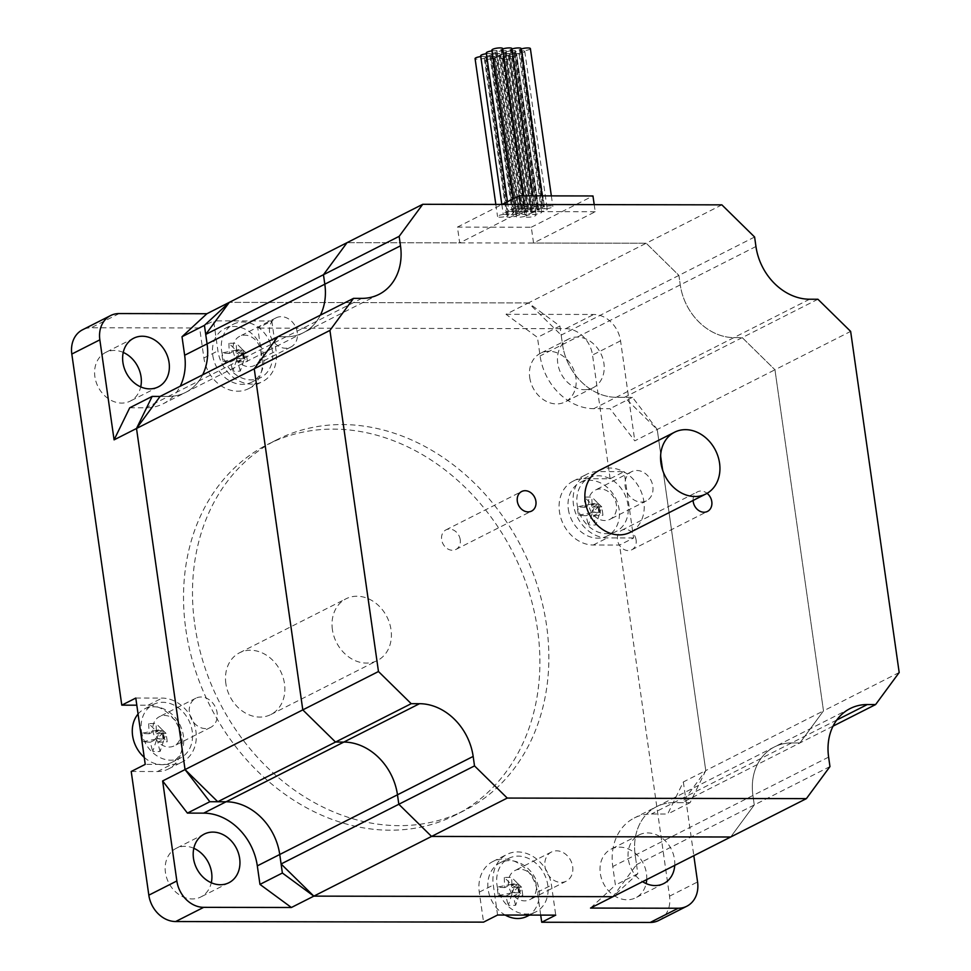<?xml version="1.0" encoding="UTF-8"?>
<svg xmlns="http://www.w3.org/2000/svg" width="971" height="971" viewBox="0 0 971 971"><rect width="100%" height="100%" fill="white"/><g stroke="black" fill="none" stroke-linecap="round" stroke-linejoin="round"><path stroke-width="0.73" stroke-dasharray="4.86 3.64" d="M636.745 470.486A16.361 13.363 -116.9 0 1 652.136 483.206A16.361 13.363 -116.9 0 1 646.383 500.866A16.361 13.363 -116.9 0 1 627.072 492.321A16.361 13.363 -116.9 0 1 631.599 471.688A16.361 13.363 -116.9 0 1 636.745 470.486M600.309 488.959A16.361 13.363 63.1 0 0 595.162 490.161A16.361 13.363 63.1 0 0 589.409 507.821A16.361 13.363 63.1 0 0 604.799 520.541A16.361 13.363 63.1 0 0 609.946 519.339A16.361 13.363 63.1 0 0 615.687 501.679A16.361 13.363 63.1 0 0 600.309 488.959M269.598 332.434A16.361 13.363 -116.9 0 1 276.043 317.869A16.361 13.363 -116.9 0 1 295.366 326.414A16.361 13.363 -116.9 0 1 290.839 347.048A16.361 13.363 -116.9 0 1 269.598 332.434M233.149 350.907A16.361 13.363 63.1 0 0 254.39 365.521A16.361 13.363 63.1 0 0 260.847 350.968A16.361 13.363 63.1 0 0 239.606 336.342A16.361 13.363 63.1 0 0 233.149 350.907M205.524 728.578A16.361 13.363 -116.9 0 1 190.134 715.845A16.361 13.363 -116.9 0 1 195.887 698.198A16.361 13.363 -116.9 0 1 215.198 706.742A16.361 13.363 -116.9 0 1 210.671 727.376A16.361 13.363 -116.9 0 1 205.524 728.578M169.075 747.051A16.361 13.363 63.1 0 0 174.222 745.849A16.361 13.363 63.1 0 0 179.975 728.201A16.361 13.363 63.1 0 0 164.585 715.469A16.361 13.363 63.1 0 0 159.438 716.671A16.361 13.363 63.1 0 0 153.697 734.331A16.361 13.363 63.1 0 0 169.075 747.051M572.672 866.63A16.361 13.363 -116.9 0 1 566.227 881.195A16.361 13.363 -116.9 0 1 546.904 872.65A16.361 13.363 -116.9 0 1 551.431 852.016A16.361 13.363 -116.9 0 1 572.672 866.63M536.235 885.103A16.361 13.363 63.1 0 0 514.994 870.489A16.361 13.363 63.1 0 0 508.537 885.054A16.361 13.363 63.1 0 0 529.778 899.668A16.361 13.363 63.1 0 0 536.235 885.103M594.203 204.614L595.223 211.751L533.552 243.017L531.295 227.226L457.438 227.093L459.684 242.884L347.048 242.665L646.188 243.236L678.911 275.4L680.258 284.879A54.522 44.557 63.1 0 0 733.918 337.605L742.22 337.617L774.955 369.781L742.22 337.617L733.918 337.605A54.522 44.557 -116.9 0 1 680.258 284.879L678.911 275.4L646.188 243.236L528.442 302.928L561.177 335.092L562.525 344.571A54.522 44.557 63.1 0 0 616.184 397.297L624.487 397.309L657.221 429.473L705.759 770.573L657.221 429.473L632.437 397.321L616.184 397.297A54.522 44.557 -116.9 0 1 562.525 344.571L559.891 326.038L528.442 302.928L506.025 314.301L537.461 337.398L540.094 355.944A54.522 44.557 63.1 0 0 593.754 408.67L610.006 408.694L634.791 440.846L774.955 369.781L823.493 710.881L799.91 742.936L791.596 742.924A54.522 44.557 63.1 0 0 774.433 746.93A54.522 44.557 63.1 0 0 752.926 795.48L754.273 804.947L730.69 837.002L754.273 804.947L752.926 795.48A54.522 44.557 -116.9 0 1 774.433 746.93A54.522 44.557 -116.9 0 1 791.596 742.924L799.91 742.936L823.493 710.881L705.759 770.573L682.176 802.629L673.862 802.616A54.522 44.557 63.1 0 0 656.699 806.622A54.522 44.557 63.1 0 0 635.192 855.172L636.539 864.639L612.956 896.694L637.826 873.706L635.192 855.172A54.522 44.557 -116.9 0 1 656.699 806.622A54.522 44.557 -116.9 0 1 673.862 802.616L690.114 802.653L705.759 770.573L683.341 781.946L667.696 814.014L651.444 813.989A54.522 44.557 63.1 0 0 634.269 817.995A54.522 44.557 63.1 0 0 612.774 866.545L615.408 885.079L590.526 908.067M690.114 802.653L667.696 814.014M637.826 873.706L615.408 885.079M683.341 781.946L693.828 855.694M674.736 865.367A27.261 22.272 63.1 0 0 663.521 839.223A27.261 22.272 63.1 0 0 639.088 834.926A27.261 22.272 63.1 0 0 628.334 859.201A27.261 22.272 63.1 0 0 642.584 881.68M559.891 326.038L537.461 337.398M632.437 397.321L610.006 408.694M506.025 314.301L593.73 314.47A27.261 22.272 -116.9 0 1 620.554 340.833L634.791 440.846M584.591 389.699A27.261 22.272 63.1 0 0 593.172 387.696A27.261 22.272 63.1 0 0 600.721 353.323A27.261 22.272 63.1 0 0 568.533 339.061A27.261 22.272 63.1 0 0 558.944 368.495A27.261 22.272 63.1 0 0 584.591 389.699M528.442 302.928L229.314 302.357L528.442 302.928M202.648 374.855A54.522 44.557 -116.9 0 1 185.57 392.43A54.522 44.557 -116.9 0 1 168.408 396.447L160.094 396.423L168.408 396.447A54.522 44.557 63.1 0 0 185.57 392.43A54.522 44.557 63.1 0 0 202.648 374.855M129.726 407.784L145.978 407.808A54.522 44.557 63.1 0 0 163.14 403.802A54.522 44.557 63.1 0 0 180.218 386.227M633.59 537.97L607.276 537.91A34.349 28.074 -116.9 0 1 574.953 511.195A34.349 28.074 -116.9 0 1 587.018 474.115A34.349 28.074 -116.9 0 1 597.833 471.59L624.147 471.639L610.128 478.752L583.814 478.691A34.349 28.074 63.1 0 0 572.999 481.215A34.349 28.074 63.1 0 0 560.947 518.308A34.349 28.074 63.1 0 0 593.257 545.022L619.571 545.071L633.59 537.97L624.147 471.639M271.807 320.988L276.08 350.992A34.349 28.074 -116.9 0 1 262.534 381.579A34.349 28.074 -116.9 0 1 217.917 350.883L213.644 320.879L199.625 327.98L203.898 357.983A34.349 28.074 63.1 0 0 248.515 388.679A34.349 28.074 63.1 0 0 262.061 358.093L257.801 328.089L271.807 320.988L213.644 320.879M135.794 698.052L162.108 698.1A34.349 28.074 -116.9 0 1 194.431 724.815A34.349 28.074 -116.9 0 1 182.366 761.895A34.349 28.074 -116.9 0 1 171.551 764.42L145.237 764.371M131.219 771.484L157.533 771.532A34.349 28.074 63.1 0 0 168.347 769.008A34.349 28.074 63.1 0 0 180.412 731.928A34.349 28.074 63.1 0 0 148.102 705.201L136.814 705.189M658.787 920.447A27.261 22.272 63.1 0 0 669.541 896.172L619.571 545.071M540.701 915.107L537.449 892.24A34.349 28.074 63.1 0 0 492.831 861.544A34.349 28.074 63.1 0 0 479.286 892.131L483.558 922.134M199.625 327.98L91.153 327.773A27.261 22.272 63.1 0 0 82.571 329.776M610.128 478.752L592.528 355.046A27.261 22.272 63.1 0 0 565.692 328.684L257.801 328.089M193.812 848.29A27.261 22.272 63.1 0 0 184.793 846.311A27.261 22.272 63.1 0 0 176.212 848.314A27.261 22.272 63.1 0 0 165.458 872.589A27.261 22.272 63.1 0 0 200.863 896.949A27.261 22.272 63.1 0 0 211.29 882.76M123.244 352.424A27.261 22.272 63.1 0 0 105.645 352.449A27.261 22.272 63.1 0 0 94.891 376.724A27.261 22.272 63.1 0 0 130.296 401.084A27.261 22.272 63.1 0 0 140.722 386.895M646.71 879.58A27.261 22.272 63.1 0 0 635.483 853.436A27.261 22.272 63.1 0 0 611.062 849.14A27.261 22.272 63.1 0 0 600.309 873.415A27.261 22.272 63.1 0 0 635.714 897.774A27.261 22.272 63.1 0 0 646.14 883.586M529.729 377.549A27.261 22.272 63.1 0 0 556.565 403.912A27.261 22.272 63.1 0 0 565.146 401.909A27.261 22.272 63.1 0 0 572.684 367.524A27.261 22.272 63.1 0 0 540.483 353.286A27.261 22.272 63.1 0 0 529.729 377.549M194.795 624.778A207.733 169.755 63.1 0 0 464.611 810.397A207.733 169.755 63.1 0 0 522.082 548.348A207.733 169.755 63.1 0 0 276.735 439.827A207.733 169.755 63.1 0 0 194.795 624.778M497.577 915.022L493.304 885.018A34.349 28.074 -116.9 0 1 506.85 854.444A34.349 28.074 -116.9 0 1 551.467 885.127L555.74 915.131M185.825 629.329A207.733 169.755 63.1 0 0 455.642 814.948A207.733 169.755 63.1 0 0 513.113 552.9A207.733 169.755 63.1 0 0 267.765 444.378A207.733 169.755 63.1 0 0 185.825 629.329M515.686 905.239A54.352 28.924 90.1 0 1 513.404 896.027L519.801 892.786L512.409 892.774L508.294 905.227A48.271 34.774 139.3 0 0 515.686 905.239L519.801 892.786L518.599 884.363L512.203 887.603A54.352 28.924 90.1 0 1 511.729 877.481A48.271 19.177 15.9 0 0 504.35 877.456L511.219 884.35L518.599 884.363L511.729 877.481M514.205 887.348L517.895 887.348L511.219 884.35L512.409 892.774L518.502 891.56L519.801 892.786L521.597 887.36L518.599 884.363L517.895 887.348L519.801 892.786L522.786 895.578A48.271 8.241 79.6 0 0 521.585 887.166L517.3 883.137L511.219 884.35L514.205 887.348L512.409 892.774L517.895 887.348L521.597 887.36M504.35 877.456A54.352 28.924 -89.9 0 0 504.823 887.591L511.219 884.35L497.249 887.118A48.271 45.722 -56 0 0 498.439 895.541A54.352 12.04 171.9 0 0 506.012 896.015A54.352 28.924 -89.9 0 0 508.294 905.227M498.439 895.541L512.409 892.774L506.012 896.015M513.404 896.027A54.352 12.04 171.9 0 0 522.786 895.578M518.502 891.56L517.3 883.137M504.823 887.591A54.352 12.04 -8.1 0 1 497.249 887.118M521.585 887.166A54.352 12.04 -8.1 0 1 512.203 887.603M527.107 916.308A29.992 24.506 63.1 0 0 535.409 878.476A29.992 24.506 63.1 0 0 499.992 862.806A29.992 24.506 63.1 0 0 488.158 889.509A29.992 24.506 63.1 0 0 505.175 915.046M496.994 885.03A29.992 24.506 63.1 0 0 535.943 911.83A29.992 24.506 63.1 0 0 544.245 873.997A29.992 24.506 63.1 0 0 508.828 858.328A29.992 24.506 63.1 0 0 496.994 885.03M595.854 524.91A54.352 28.924 90.1 0 1 593.572 515.698L599.969 512.457L592.577 512.445L588.462 524.898A48.271 34.774 139.3 0 0 595.854 524.91L599.969 512.457L598.767 504.034L592.371 507.275A54.352 28.924 90.1 0 1 591.897 497.152A48.271 19.177 15.9 0 0 584.518 497.14L591.388 504.022L598.767 504.034L591.897 497.152M594.373 507.02L598.063 507.032L591.388 504.022L592.577 512.445L598.67 511.232L599.969 512.457L601.765 507.032L598.767 504.034L598.063 507.032L599.969 512.457L602.955 515.261A48.271 8.241 79.6 0 0 601.753 506.838L597.468 502.82L591.388 504.022L594.373 507.02L592.577 512.445L598.063 507.032L601.765 507.032M584.518 497.14A54.352 28.924 -89.9 0 0 584.991 507.263L591.388 504.022L577.405 506.789A48.271 45.722 -56 0 0 578.607 515.213A54.352 12.04 171.9 0 0 586.181 515.686A54.352 28.924 -89.9 0 0 588.462 524.898M578.607 515.213L592.577 512.445L586.181 515.686M593.572 515.698A54.352 12.04 171.9 0 0 602.955 515.261M598.67 511.232L597.468 502.82M584.991 507.263A54.352 12.04 -8.1 0 1 577.405 506.789M601.753 506.838A54.352 12.04 -8.1 0 1 592.371 507.275M568.326 509.18A29.992 24.506 63.1 0 0 607.276 535.98A29.992 24.506 63.1 0 0 615.578 498.147A29.992 24.506 63.1 0 0 580.16 482.49A29.992 24.506 63.1 0 0 568.326 509.18M577.162 504.702A29.992 24.506 63.1 0 0 616.112 531.501A29.992 24.506 63.1 0 0 624.414 493.669A29.992 24.506 63.1 0 0 588.996 477.999A29.992 24.506 63.1 0 0 577.162 504.702M240.298 371.092A54.352 28.924 90.1 0 1 238.016 361.88L244.413 358.639L237.033 358.627L232.906 371.08A48.271 34.774 139.3 0 0 240.298 371.092L244.413 358.639L243.211 350.215L236.815 353.468A54.352 28.924 90.1 0 1 236.341 343.333A48.271 19.177 15.9 0 0 228.962 343.321L235.832 350.203L243.211 350.215L236.341 343.333M238.817 353.201L242.519 353.213L235.832 350.203L237.033 358.627L243.114 357.425L244.413 358.639L246.209 353.213L243.211 350.215L242.519 353.213L244.413 358.639L247.399 361.443A48.271 8.241 79.6 0 0 246.197 353.019L241.913 349.002L235.832 350.203L238.817 353.201L237.033 358.627L242.519 353.213L246.209 353.213M228.962 343.321A54.352 28.924 -89.9 0 0 229.435 353.444L235.832 350.203L221.861 352.971A48.271 45.722 -56 0 0 223.051 361.394A54.352 12.04 171.9 0 0 230.625 361.867A54.352 28.924 -89.9 0 0 232.906 371.08M223.051 361.394L237.033 358.627L230.625 361.867M238.016 361.88A54.352 12.04 171.9 0 0 247.399 361.443M243.114 357.425L241.913 349.002M229.435 353.444A54.352 12.04 -8.1 0 1 221.861 352.971M246.197 353.019A54.352 12.04 -8.1 0 1 236.815 353.468M212.77 355.362A29.992 24.506 63.1 0 0 251.72 382.161A29.992 24.506 63.1 0 0 260.022 344.329A29.992 24.506 63.1 0 0 224.604 328.671A29.992 24.506 63.1 0 0 212.77 355.362M221.606 350.883A29.992 24.506 63.1 0 0 260.556 377.683A29.992 24.506 63.1 0 0 268.858 339.85A29.992 24.506 63.1 0 0 233.441 324.193A29.992 24.506 63.1 0 0 221.606 350.883M160.13 751.42A54.352 28.924 90.1 0 1 157.848 742.208L164.245 738.967L156.865 738.955L152.738 751.408A48.271 34.774 139.3 0 0 160.13 751.42L164.245 738.967L163.043 730.544L156.647 733.785A54.352 28.924 90.1 0 1 156.173 723.662A48.271 19.177 15.9 0 0 148.794 723.65L155.663 730.532L163.043 730.544L156.173 723.662M158.649 733.53L162.351 733.53L155.663 730.532L156.865 738.955L162.946 737.742L164.245 738.967L166.041 733.542L163.043 730.544L162.351 733.53L164.245 738.967L167.23 741.771A48.271 8.241 79.6 0 0 166.041 733.348L161.744 729.318L155.663 730.532L158.649 733.53L156.865 738.955L162.351 733.53L166.041 733.542M148.794 723.65A54.352 28.924 -89.9 0 0 149.267 733.773L155.663 730.532L141.693 733.299A48.271 45.722 -56 0 0 142.883 741.723A54.352 12.04 171.9 0 0 150.469 742.196A54.352 28.924 -89.9 0 0 152.738 751.408M142.883 741.723L156.865 738.955L150.469 742.196M157.848 742.208A54.352 12.04 171.9 0 0 167.23 741.771M162.946 737.742L161.744 729.318M149.267 733.773A54.352 12.04 -8.1 0 1 141.693 733.299M166.041 733.348A54.352 12.04 -8.1 0 1 156.647 733.785M144.242 757.38A29.992 24.506 63.1 0 0 171.564 762.49A29.992 24.506 63.1 0 0 179.853 724.657A29.992 24.506 63.1 0 0 144.436 708.988A29.992 24.506 63.1 0 0 138.076 714.037M141.438 731.212A29.992 24.506 63.1 0 0 180.388 758.011A29.992 24.506 63.1 0 0 188.69 720.179A29.992 24.506 63.1 0 0 153.272 704.509A29.992 24.506 63.1 0 0 141.438 731.212M332.398 629.609A34.628 28.293 -116.9 0 1 346.052 598.779A34.628 28.293 -116.9 0 1 386.944 616.864A34.628 28.293 -116.9 0 1 377.367 660.547A34.628 28.293 -116.9 0 1 332.398 629.609M225.867 683.608A34.628 28.293 -116.9 0 1 239.521 652.791A34.628 28.293 -116.9 0 1 280.413 670.876A34.628 28.293 -116.9 0 1 270.836 714.547A34.628 28.293 -116.9 0 1 225.867 683.608M320.381 315.162A54.522 44.557 -116.9 0 1 303.304 332.737A54.522 44.557 -116.9 0 1 286.142 336.755L277.827 336.731L286.142 336.755A54.522 44.557 63.1 0 0 303.304 332.737A54.522 44.557 63.1 0 0 320.381 315.162M817.91 299.25L624.487 397.309M754.601 237.021L561.177 335.092M829.962 766.58L636.539 864.639M833.045 726.138L682.176 802.629M595.223 211.751L521.354 211.617L520.347 204.48M457.438 227.093L502.104 204.444M521.354 211.617L459.684 242.884M531.295 227.226L592.965 195.96M460.23 539.682A10.972 8.97 63.1 0 0 445.968 529.875A10.972 8.97 63.1 0 0 442.934 543.724A10.972 8.97 63.1 0 0 455.897 549.465A10.972 8.97 63.1 0 0 460.23 539.682M636.102 540.022A10.972 8.97 63.1 0 0 621.853 530.215A10.972 8.97 63.1 0 0 618.806 544.063A10.972 8.97 63.1 0 0 631.769 549.792A10.972 8.97 63.1 0 0 636.102 540.022M693.1 500.466A10.972 8.97 -116.9 0 1 697.53 491.836A10.972 8.97 -116.9 0 1 707.082 493.329M899.182 672.515L823.493 710.881L774.955 369.781L850.645 331.402M721.866 204.857L646.188 243.236L533.552 243.017M494.324 57.872A5.45 1.214 -8.1 0 1 501.74 56.464A5.45 1.214 -8.1 0 1 504.337 57.107A5.45 1.214 -8.1 0 1 503.548 57.896L526.027 215.805A5.45 1.214 -8.1 0 1 533.443 214.397A5.45 1.214 -8.1 0 1 536.041 215.052A5.45 1.214 -8.1 0 1 530.809 217.006A5.45 1.214 -8.1 0 1 525.25 216.582A5.45 1.214 -8.1 0 1 526.027 215.805A5.45 1.214 -8.1 0 1 520.043 217.164A5.45 1.214 -8.1 0 1 516.014 216.569A5.45 1.214 -8.1 0 1 516.79 215.793A5.45 1.214 -8.1 0 1 524.219 214.373A5.45 1.214 -8.1 0 1 526.816 215.028A5.45 1.214 -8.1 0 1 526.027 215.805L503.548 57.896A5.45 1.214 -8.1 0 1 510.977 56.476A5.45 1.214 -8.1 0 1 513.562 57.131A5.45 1.214 -8.1 0 1 508.343 59.097A5.45 1.214 -8.1 0 1 502.772 58.673A5.45 1.214 -8.1 0 1 503.548 57.896A5.45 1.214 -8.1 0 1 497.565 59.243A5.45 1.214 -8.1 0 1 493.535 58.648A5.45 1.214 -8.1 0 1 494.324 57.872L516.79 215.793A5.45 1.214 -8.1 0 1 510.807 217.152A5.45 1.214 -8.1 0 1 506.777 216.545A5.45 1.214 -8.1 0 1 507.566 215.768A5.45 1.214 -8.1 0 1 514.982 214.36A5.45 1.214 -8.1 0 1 517.579 215.016A5.45 1.214 -8.1 0 1 516.79 215.793L494.324 57.872A5.45 1.214 -8.1 0 1 488.328 59.231A5.45 1.214 -8.1 0 1 484.311 58.636A5.45 1.214 -8.1 0 1 485.087 57.859A5.45 1.214 -8.1 0 1 492.503 56.439A5.45 1.214 -8.1 0 1 495.101 57.095A5.45 1.214 -8.1 0 1 494.324 57.872M480.791 56.585A5.45 1.214 -8.1 0 1 483.279 56.427A5.45 1.214 -8.1 0 1 485.876 57.083A5.45 1.214 -8.1 0 1 485.087 57.859L507.566 215.768A5.45 1.214 -8.1 0 1 501.57 217.128A5.45 1.214 -8.1 0 1 497.553 216.533A5.45 1.214 -8.1 0 1 500.223 215.077A5.45 1.214 -8.1 0 1 505.745 214.336A5.45 1.214 -8.1 0 1 508.343 214.992A5.45 1.214 -8.1 0 1 507.566 215.768L485.087 57.859A5.45 1.214 -8.1 0 1 479.104 59.207A5.45 1.214 -8.1 0 1 475.074 58.612M509.156 55.044A5.45 1.214 -8.1 0 1 501.74 56.464A5.45 1.214 -8.1 0 1 499.143 55.808A5.45 1.214 -8.1 0 1 499.931 55.031L522.398 212.952A5.45 1.214 -8.1 0 1 514.982 214.36A5.45 1.214 -8.1 0 1 512.385 213.705A5.45 1.214 -8.1 0 1 513.174 212.928A5.45 1.214 -8.1 0 1 520.59 211.52A5.45 1.214 -8.1 0 1 523.187 212.176A5.45 1.214 -8.1 0 1 522.398 212.952A5.45 1.214 -8.1 0 1 529.826 211.532A5.45 1.214 -8.1 0 1 532.411 212.188A5.45 1.214 -8.1 0 1 531.635 212.965A5.45 1.214 -8.1 0 1 524.219 214.373A5.45 1.214 -8.1 0 1 521.621 213.729A5.45 1.214 -8.1 0 1 522.398 212.952L499.931 55.031A5.45 1.214 -8.1 0 1 492.503 56.439A5.45 1.214 -8.1 0 1 489.918 55.784A5.45 1.214 -8.1 0 1 490.695 55.007A5.45 1.214 -8.1 0 1 498.111 53.599A5.45 1.214 -8.1 0 1 500.708 54.255A5.45 1.214 -8.1 0 1 499.931 55.031A5.45 1.214 -8.1 0 1 507.348 53.611A5.45 1.214 -8.1 0 1 509.945 54.267A5.45 1.214 -8.1 0 1 509.156 55.044L531.635 212.965A5.45 1.214 -8.1 0 1 539.051 211.557A5.45 1.214 -8.1 0 1 541.648 212.2A5.45 1.214 -8.1 0 1 538.978 213.656A5.45 1.214 -8.1 0 1 533.443 214.397A5.45 1.214 -8.1 0 1 530.858 213.741A5.45 1.214 -8.1 0 1 531.635 212.965L509.156 55.044A5.45 1.214 -8.1 0 1 516.584 53.636L539.051 211.557A5.45 1.214 -8.1 0 1 536.465 210.901A5.45 1.214 -8.1 0 1 537.242 210.124A5.45 1.214 -8.1 0 1 529.826 211.532A5.45 1.214 -8.1 0 1 527.229 210.877A5.45 1.214 -8.1 0 1 528.006 210.1A5.45 1.214 -8.1 0 1 520.59 211.52A5.45 1.214 -8.1 0 1 517.992 210.865A5.45 1.214 -8.1 0 1 518.781 210.088A5.45 1.214 -8.1 0 1 526.197 208.68A5.45 1.214 -8.1 0 1 528.794 209.323A5.45 1.214 -8.1 0 1 528.006 210.1A5.45 1.214 -8.1 0 1 535.434 208.692A5.45 1.214 -8.1 0 1 538.019 209.348A5.45 1.214 -8.1 0 1 537.242 210.124A5.45 1.214 -8.1 0 1 544.658 208.704A5.45 1.214 -8.1 0 1 547.256 209.36A5.45 1.214 -8.1 0 1 544.585 210.816A5.45 1.214 -8.1 0 1 539.051 211.557L516.584 53.636A5.45 1.214 -8.1 0 1 519.169 54.291A5.45 1.214 -8.1 0 1 516.499 55.735A5.45 1.214 -8.1 0 1 510.977 56.476A5.45 1.214 -8.1 0 1 508.379 55.82A5.45 1.214 -8.1 0 1 509.156 55.044M486.398 53.745A5.45 1.214 -8.1 0 1 488.886 53.587A5.45 1.214 -8.1 0 1 491.472 54.23A5.45 1.214 -8.1 0 1 490.695 55.007L513.174 212.928A5.45 1.214 -8.1 0 1 505.745 214.336A5.45 1.214 -8.1 0 1 503.16 213.693A5.45 1.214 -8.1 0 1 505.83 212.236A5.45 1.214 -8.1 0 1 511.353 211.496A5.45 1.214 -8.1 0 1 513.95 212.151A5.45 1.214 -8.1 0 1 513.174 212.928L490.695 55.007A5.45 1.214 -8.1 0 1 483.279 56.427A5.45 1.214 -8.1 0 1 480.681 55.772M530.384 48.599A5.45 1.214 -8.1 0 1 527.714 50.055A5.45 1.214 -8.1 0 1 522.192 50.795A5.45 1.214 -8.1 0 1 524.777 51.451A5.45 1.214 -8.1 0 1 522.107 52.895A5.45 1.214 -8.1 0 1 516.584 53.636A5.45 1.214 -8.1 0 1 513.987 52.98A5.45 1.214 -8.1 0 1 514.764 52.203L537.242 210.124L514.764 52.203A5.45 1.214 -8.1 0 1 507.348 53.611A5.45 1.214 -8.1 0 1 504.75 52.968A5.45 1.214 -8.1 0 1 505.539 52.191L528.006 210.1L505.539 52.191A5.45 1.214 -8.1 0 1 498.111 53.599A5.45 1.214 -8.1 0 1 495.526 52.944A5.45 1.214 -8.1 0 1 496.302 52.167A5.45 1.214 -8.1 0 1 503.718 50.759A5.45 1.214 -8.1 0 1 506.316 51.414A5.45 1.214 -8.1 0 1 505.539 52.191A5.45 1.214 -8.1 0 1 512.955 50.771A5.45 1.214 -8.1 0 1 515.552 51.427A5.45 1.214 -8.1 0 1 514.764 52.203A5.45 1.214 -8.1 0 1 522.192 50.795L544.658 208.704A5.45 1.214 -8.1 0 1 542.061 208.061A5.45 1.214 -8.1 0 1 542.85 207.284A5.45 1.214 -8.1 0 1 548.833 205.925A5.45 1.214 -8.1 0 1 552.863 206.52A5.45 1.214 -8.1 0 1 550.181 207.976A5.45 1.214 -8.1 0 1 544.658 208.704L522.192 50.795A5.45 1.214 -8.1 0 1 519.594 50.14A5.45 1.214 -8.1 0 1 520.371 49.363A5.45 1.214 -8.1 0 1 521.221 49.011M492.006 50.905A5.45 1.214 -8.1 0 1 494.494 50.735A5.45 1.214 -8.1 0 1 497.079 51.39A5.45 1.214 -8.1 0 1 496.302 52.167L518.781 210.088A5.45 1.214 -8.1 0 1 511.353 211.496A5.45 1.214 -8.1 0 1 508.768 210.853A5.45 1.214 -8.1 0 1 511.438 209.396A5.45 1.214 -8.1 0 1 516.96 208.656A5.45 1.214 -8.1 0 1 519.558 209.311A5.45 1.214 -8.1 0 1 518.781 210.088L496.302 52.167A5.45 1.214 -8.1 0 1 488.886 53.587A5.45 1.214 -8.1 0 1 486.289 52.932M521.16 48.586A5.45 1.214 -8.1 0 1 520.371 49.363L542.85 207.284A5.45 1.214 -8.1 0 1 535.434 208.692A5.45 1.214 -8.1 0 1 532.836 208.037A5.45 1.214 -8.1 0 1 533.613 207.26A5.45 1.214 -8.1 0 1 539.609 205.901A5.45 1.214 -8.1 0 1 543.626 206.507A5.45 1.214 -8.1 0 1 542.85 207.284L520.371 49.363A5.45 1.214 -8.1 0 1 512.955 50.771A5.45 1.214 -8.1 0 1 510.358 50.116A5.45 1.214 -8.1 0 1 511.134 49.339A5.45 1.214 -8.1 0 1 511.984 48.987M511.923 48.562A5.45 1.214 -8.1 0 1 511.134 49.339L533.613 207.26A5.45 1.214 -8.1 0 1 526.197 208.68A5.45 1.214 -8.1 0 1 523.6 208.025A5.45 1.214 -8.1 0 1 524.389 207.248A5.45 1.214 -8.1 0 1 530.372 205.888A5.45 1.214 -8.1 0 1 534.402 206.483A5.45 1.214 -8.1 0 1 533.613 207.26L511.134 49.339A5.45 1.214 -8.1 0 1 503.718 50.759A5.45 1.214 -8.1 0 1 501.121 50.104A5.45 1.214 -8.1 0 1 501.91 49.327A5.45 1.214 -8.1 0 1 502.747 48.975M502.687 48.55A5.45 1.214 -8.1 0 1 501.91 49.327L524.389 207.248A5.45 1.214 -8.1 0 1 516.96 208.656A5.45 1.214 -8.1 0 1 514.363 208A5.45 1.214 -8.1 0 1 519.594 206.034A5.45 1.214 -8.1 0 1 525.165 206.471A5.45 1.214 -8.1 0 1 524.389 207.248L501.91 49.327A5.45 1.214 -8.1 0 1 494.494 50.735A5.45 1.214 -8.1 0 1 491.896 50.091M598.901 470.583A34.628 28.293 -116.9 0 1 639.792 488.668A34.628 28.293 -116.9 0 1 630.215 532.339M836.747 720.033L651.444 813.989M828.615 757.101L612.774 866.545M755.948 246.5L540.094 355.944M809.608 299.226L593.754 408.67M361.831 298.376L145.978 407.808M593.257 545.022L607.276 537.91M583.814 478.691L597.833 471.59M262.061 358.093L276.08 350.992M203.898 357.983L217.917 350.883M148.102 705.201L162.108 698.1M157.533 771.532L171.551 764.42M479.286 892.131L493.304 885.018M537.449 892.24L551.467 885.127M669.541 896.172L697.566 881.959M119.178 313.56L91.153 327.773M565.692 328.684L593.73 314.47M620.554 340.833L592.528 355.046M646.395 500.866L609.946 519.339M631.599 471.688L595.15 490.161M276.043 317.869L239.606 336.342M290.839 347.048L254.402 365.521M195.875 698.198L159.438 716.671M210.671 727.376L174.234 745.849M566.227 881.195L529.778 899.668M551.431 852.016L514.994 870.489M850.123 708.563L634.269 817.995M378.993 294.371L163.14 403.802M572.999 481.215L587.018 474.115M248.515 388.679L262.534 381.579M168.347 769.008L182.366 761.895M492.831 861.544L506.85 854.444M204.238 834.101L176.212 848.314M228.901 882.736L200.863 896.949M133.67 338.236L105.633 352.449M158.322 386.871L130.296 401.084M663.751 883.561L635.714 897.774M639.088 834.926L611.062 849.14M593.172 387.696L565.146 401.909M568.52 339.073L540.483 353.286M276.735 439.827L267.765 444.378M464.611 810.397L455.642 814.948M529.511 915.083L535.943 911.83M499.992 862.806L508.828 858.328M607.276 535.98L616.112 531.501M580.16 482.49L588.996 477.999M251.72 382.161L260.556 377.683M224.604 328.671L233.441 324.193M171.564 762.49L180.388 758.011M144.436 708.988L153.272 704.509M270.836 714.547L377.367 660.547M239.521 652.791L346.052 598.779M445.968 529.875L521.658 491.508M455.897 549.452L531.586 511.086M621.841 530.215L697.53 491.836M631.769 549.792L707.458 511.414M504.337 57.107L526.816 215.028M493.535 58.648L516.014 216.569M495.101 57.095L517.579 215.016M484.311 58.636L506.777 216.545M495.829 204.432L497.553 216.533M485.876 57.083L508.343 214.992M502.772 58.673L525.25 216.582M513.562 57.131L536.041 215.052M499.143 55.808L521.621 213.729M509.945 54.267L532.411 212.188M500.708 54.255L523.187 212.176M489.918 55.784L512.385 213.705M501.837 204.444L503.16 213.693M491.472 54.23L513.95 212.151M508.379 55.82L530.858 213.741M519.169 54.291L541.648 212.2M524.777 51.451L547.256 209.36M513.987 52.98L536.465 210.901M504.75 52.968L527.229 210.877M515.552 51.427L538.019 209.348M506.316 51.414L528.794 209.323M495.526 52.944L517.992 210.865M507.469 201.725L508.768 210.853M497.079 51.39L519.558 209.311M551.346 195.887L552.863 206.52M542.121 195.863L543.626 206.507M510.358 50.116L532.836 208.037M532.885 195.851L534.402 206.483M501.121 50.104L523.6 208.025M513.076 198.885L514.363 208M523.648 195.826L525.165 206.471M519.594 50.14L542.061 208.061"/><path stroke-width="1.46" d="M291.397 907.497L259.961 884.399L257.315 865.865A54.522 44.557 63.1 0 0 203.667 813.14L187.415 813.103L162.63 780.951L185.048 769.59L209.833 801.73L226.085 801.767A54.522 44.557 -116.9 0 1 279.745 854.492L282.379 873.026L313.827 896.136L291.397 907.497L203.692 907.339A27.261 22.272 -116.9 0 1 176.856 880.964L162.63 780.951M282.379 873.026L259.961 884.399M209.833 801.73L187.415 813.103M212.819 832.098A27.261 22.272 63.1 0 0 204.238 834.101A27.261 22.272 63.1 0 0 196.7 868.487A27.261 22.272 63.1 0 0 228.889 882.736A27.261 22.272 63.1 0 0 238.478 853.315A27.261 22.272 63.1 0 0 212.819 832.098M693.828 855.694L697.566 881.959A27.261 22.272 -116.9 0 1 686.813 906.234A27.261 22.272 -116.9 0 1 678.231 908.237L590.526 908.067L612.956 896.694L313.827 896.136L612.956 896.694L730.69 837.002L431.561 836.432L313.827 896.136L281.092 863.972L279.745 854.492A54.522 44.557 63.1 0 0 226.085 801.767L217.783 801.743L185.048 769.59L302.794 709.886L335.517 742.05L343.831 742.075A54.522 44.557 -116.9 0 1 397.479 794.8L398.826 804.267L431.561 836.432L398.826 804.267L281.092 863.972M642.584 881.68A27.261 22.272 63.1 0 0 663.739 883.561A27.261 22.272 63.1 0 0 674.736 865.367M180.218 386.227A54.522 44.557 63.1 0 0 184.648 355.265L182.014 336.731L206.896 313.73L229.314 302.357L204.432 325.358L207.078 343.892A54.522 44.557 -116.9 0 1 202.648 374.855A54.522 44.557 63.1 0 0 207.078 343.892L205.731 334.412L229.314 302.357L347.048 242.665L323.464 274.72L324.812 284.2A54.522 44.557 -116.9 0 1 320.381 315.162A54.522 44.557 63.1 0 0 324.812 284.2L323.464 274.72L205.731 334.412M399.154 236.354L323.464 274.72L347.048 242.665L422.737 204.298L399.154 236.354L400.501 245.821A54.522 44.557 -116.9 0 1 378.993 294.371A54.522 44.557 -116.9 0 1 361.831 298.376L353.517 298.364L329.934 330.419L254.244 368.786L302.794 709.886L378.472 671.519L411.206 703.684L419.508 703.696A54.522 44.557 -116.9 0 1 473.168 756.421L474.516 765.901L398.826 804.267L397.479 794.8A54.522 44.557 63.1 0 0 343.831 742.075L335.517 742.05L302.794 709.886L254.244 368.786L277.827 336.731L254.244 368.786L136.51 428.478L160.094 396.423L152.156 396.411L136.51 428.478L185.048 769.59L136.51 428.478L114.08 439.851L129.726 407.784L152.156 396.411M204.432 325.358L182.014 336.731M114.08 439.851L99.843 339.838A27.261 22.272 -116.9 0 1 110.597 315.563A27.261 22.272 -116.9 0 1 119.178 313.56L206.896 313.73M169.075 362.596A27.261 22.272 63.1 0 0 133.67 338.236A27.261 22.272 63.1 0 0 126.133 372.621A27.261 22.272 63.1 0 0 158.322 386.871A27.261 22.272 63.1 0 0 169.075 362.596M136.814 705.189L121.788 705.152L135.794 698.052L145.237 764.371L131.219 771.484L148.83 895.177A27.261 22.272 63.1 0 0 175.654 921.54L483.558 922.134L497.577 915.022L555.74 915.131L541.721 922.244L650.206 922.45A27.261 22.272 63.1 0 0 658.787 920.447L686.813 906.234M541.721 922.244L540.701 915.107M110.597 315.563L82.571 329.776A27.261 22.272 63.1 0 0 71.818 354.051L121.788 705.152M211.29 882.76A27.261 22.272 63.1 0 0 193.812 848.29M140.722 386.895A27.261 22.272 63.1 0 0 141.05 376.809A27.261 22.272 63.1 0 0 123.244 352.424M646.14 883.586A27.261 22.272 63.1 0 0 646.71 879.58M505.175 915.046A29.992 24.506 63.1 0 0 527.107 916.308L529.511 915.083M138.076 714.037A29.992 24.506 63.1 0 0 132.602 735.69A29.992 24.506 63.1 0 0 144.242 757.38M411.206 703.684L217.783 801.743M353.517 298.364L160.094 396.423M520.347 204.48L519.109 195.826L592.965 195.96L594.203 204.614M502.104 204.444L519.109 195.826M535.907 501.315A10.972 8.97 -116.9 0 1 531.586 511.086A10.972 8.97 -116.9 0 1 517.325 501.279A10.972 8.97 -116.9 0 1 521.658 491.508A10.972 8.97 -116.9 0 1 535.907 501.315M707.082 493.329A10.972 8.97 -116.9 0 1 711.792 501.643A10.972 8.97 -116.9 0 1 707.458 511.426A10.972 8.97 -116.9 0 1 693.209 501.606A10.972 8.97 -116.9 0 1 693.1 500.466M507.25 798.065L431.561 836.432L730.69 837.002L806.379 798.635L507.25 798.065L474.516 765.901M806.379 798.635L829.962 766.58L828.615 757.101A54.522 44.557 -116.9 0 1 850.123 708.563A54.522 44.557 -116.9 0 1 867.285 704.545L875.599 704.57L899.182 672.515L850.645 331.402L817.91 299.25L809.608 299.226A54.522 44.557 -116.9 0 1 755.948 246.5L754.601 237.021L721.866 204.857L422.737 204.298M378.472 671.519L329.934 330.419M875.599 704.57L833.045 726.138M495.829 204.432L475.074 58.612A5.45 1.214 -8.1 0 1 480.791 56.585M501.837 204.444L480.681 55.772A5.45 1.214 -8.1 0 1 486.398 53.745M507.469 201.725L486.289 52.932A5.45 1.214 -8.1 0 1 492.006 50.905M521.221 49.011A5.45 1.214 -8.1 0 1 527.01 47.967A5.45 1.214 -8.1 0 1 530.384 48.599L551.346 195.887M511.984 48.987A5.45 1.214 -8.1 0 1 517.774 47.955A5.45 1.214 -8.1 0 1 521.16 48.586L542.121 195.863M502.747 48.975A5.45 1.214 -8.1 0 1 508.537 47.931A5.45 1.214 -8.1 0 1 511.923 48.562L532.885 195.851M513.076 198.885L491.896 50.091A5.45 1.214 -8.1 0 1 497.116 48.125A5.45 1.214 -8.1 0 1 502.687 48.55L523.648 195.826M705.905 493.972L630.215 532.339A34.628 28.293 -116.9 0 1 585.246 501.412A34.628 28.293 -116.9 0 1 598.901 470.583L674.59 432.204A34.628 28.293 -116.9 0 1 715.481 450.289A34.628 28.293 -116.9 0 1 705.905 493.972A34.628 28.293 -116.9 0 1 660.935 463.033A34.628 28.293 -116.9 0 1 674.59 432.204M473.168 756.421L257.315 865.865M419.508 703.696L203.667 813.14M400.501 245.821L184.648 355.265M678.231 908.237L650.206 922.45M175.654 921.54L203.692 907.339M176.856 880.964L148.83 895.177M71.818 354.051L99.843 339.838M867.285 704.545L836.747 720.033"/></g></svg>
